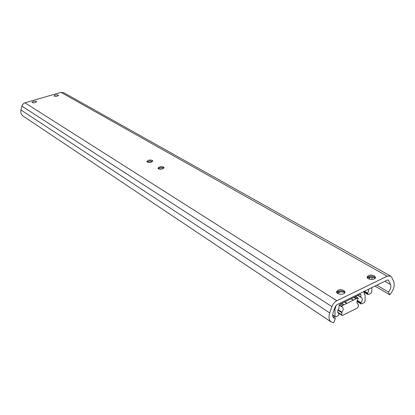 <?xml version="1.0" encoding="UTF-8"?>
<svg xmlns="http://www.w3.org/2000/svg" width="415" height="415" viewBox="0 0 415 415"><rect width="100%" height="100%" fill="white"/><g stroke="black" fill="none" stroke-linecap="round" stroke-linejoin="round"><path stroke-width="0.62" d="M58.313 95.061L58.531 95.32C57.177 96.503 55.667 96.726 54.002 95.995C54.853 94.988 56.29 94.677 58.313 95.061M36.364 101.442L36.562 101.691C35.202 102.91 33.667 103.153 31.965 102.417C32.852 101.369 34.321 101.042 36.364 101.442M158.25 168.718L159.267 168.018L160.968 167.603L162.727 167.639L163.889 168.106M159.178 169.133L163.069 168.708M163.593 167.022L164.055 167.608C162.208 169.47 160.185 169.694 157.985 168.272C158.981 166.737 160.849 166.322 163.593 167.022M147.107 162.021L149.758 160.937L152.611 161.388M148.171 162.436L151.667 162.037M152.347 160.356L152.777 160.901C150.977 162.706 148.995 162.934 146.832 161.58C147.823 160.091 149.659 159.682 152.347 160.356M367.285 277.692L368.214 276.836C370.201 275.97 372.224 276.017 374.283 276.981L375.342 277.993M367.306 277.656L371.316 277.189L375.321 277.957M374.299 275.804L375.497 277.412C375.663 280.26 366.901 279.923 367.145 277.101C368.261 274.974 370.647 274.538 374.299 275.804M336.69 292.497L337.727 291.496C339.75 290.599 341.778 290.635 343.822 291.615L344.875 292.658M336.804 292.3L340.772 291.755L344.761 292.456M343.89 290.469L345.01 292.067C345.233 295.055 336.358 294.873 336.544 291.901C337.701 289.597 340.15 289.12 343.89 290.469M390.484 276.011L63.666 92.669L61.01 92.369L24.646 102.915L23.245 103.786L22.228 105.135L20.937 109.944C20.423 112.522 21.113 114.545 23.001 116.008L23.173 116.122M335.31 318.461L333.852 318.014C332.607 316.993 332.337 315.322 333.053 312.993L335.206 306.706L336.835 304.75L387.143 280.12L388.284 280.084L388.642 280.499L390.577 284.576C391.355 286.941 390.629 289.411 388.409 291.994L389.742 294.769C393.726 290.137 395.023 285.696 393.643 281.443L391.729 277.355L390.624 276.089L387.226 276.198L336.798 300.751C334.542 301.959 332.908 303.915 331.891 306.633L329.733 312.941C328.462 317.117 328.939 320.126 331.165 321.957L333.826 322.777L335.31 318.461L332.98 316.925M388.409 291.994L376.758 285.204M389.742 294.769L374.927 286.101M368.743 278.906L369.988 277.734L369.189 277.272M364.458 291.226L367.809 293.234L367.861 294.541L368.447 294.526L370.953 293.291L371.793 291.937L371.845 287.611M340.632 291.755L337.405 293.312M370.875 277.179L369.988 277.734M371.534 279.471L371.954 278.589L371.876 277.22M367.809 293.234L368.925 289.037M338.137 313.086L339.174 313.953L338.318 315.618L335.709 316.915L335.061 316.925L332.654 315.338M358.046 295.376L360.894 297.114L360.905 294.925L360.038 294.401M357.05 301.103L360.863 303.464L361.097 303.998L364.214 302.732L365.06 301.378L365.107 294.951L364.277 294.256M334.402 309.056L334.941 309.408L335.061 316.925M339.06 313.688L338.158 313.112M360.905 294.925L360.661 294.375L360.064 294.385L339.973 304.237L339.107 305.627L338.941 308.319C337.468 310.519 337.317 312.22 338.495 313.429L338.988 313.652M360.894 297.114L361.475 297.596C362.669 298.784 362.523 300.486 361.045 302.701L360.863 303.183L357.118 300.865M360.863 303.464L360.863 303.183M363.872 291.512L364.541 294.468L364.93 294.645M334.941 309.408L336.088 305.295M351.225 298.717L353.492 300.123L356.096 298.842L353.829 297.446M341.784 303.349L344.035 304.776L346.675 303.479L344.419 302.058M338.116 309.699L341.96 312.179L341.789 314.845L342.022 315.369L342.655 315.358L357.476 307.966L358.327 306.607L358.332 304.439L357.73 303.946C356.552 302.774 356.693 301.083 358.145 298.873L358.114 298.012L356.096 298.842M353.492 300.123L346.675 303.479M344.035 304.776L342.598 305.357L341.794 306.369L342.396 307.064C343.584 308.272 343.438 309.974 341.96 312.179M331.891 306.633L21.881 106.084M336.798 300.751L24.957 102.816M329.733 312.941L20.937 109.944M388.642 280.499L387.693 279.959M390.577 284.576L384.793 281.271M387.226 276.198L61.01 92.369M369.827 277.215L370.273 277.469M367.623 293.711L363.924 291.486M363.825 291.709L367.623 293.991M334.76 309.891L334.231 309.549M332.659 314.969L334.827 316.396M360.972 297.353L357.875 295.459M357.284 300.382L361.045 302.701M354.228 297.249L356.386 298.577M357.507 298.022L355.349 296.699M344.824 301.861L346.966 303.209M353.201 300.138L351.054 298.805M343.745 304.797L341.602 303.438M340.461 303.998L342.598 305.357M341.773 312.661L337.935 310.181M337.758 312.225L341.789 314.845M339.361 304.818L341.794 306.369M358.15 304.138L357.44 303.697M341.841 306.789L339.211 305.108M331.165 321.957L23.001 116.008M367.861 294.541L363.758 292.072M364.261 294.235L364.987 294.671M356.983 301.456L361.097 303.998M357.865 295.464L361.014 297.384M342.022 315.369L337.909 312.697M358.093 297.996L355.697 296.528M341.882 306.825L339.211 305.118M357.419 303.671L358.212 304.169"/></g></svg>
